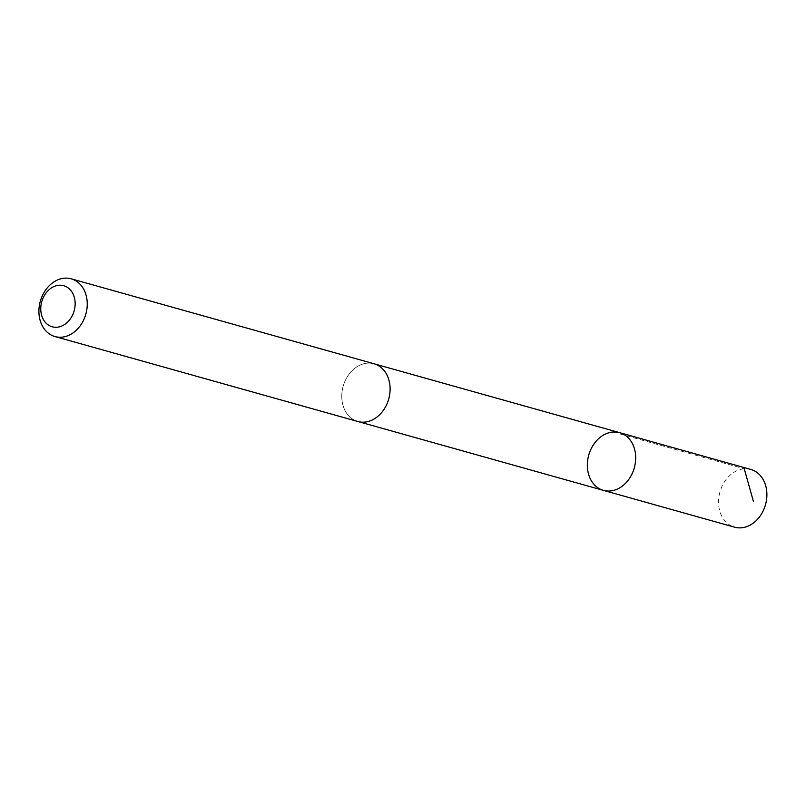 <?xml version="1.0" encoding="UTF-8"?>
<svg xmlns="http://www.w3.org/2000/svg" width="806" height="806" viewBox="0 0 806 806"><rect width="100%" height="100%" fill="white"/><g stroke="black" fill="none" stroke-linecap="round" stroke-linejoin="round"><path stroke-width="0.6" stroke-dasharray="4.03 3.02" d="M750.819 469.445A29.983 23.656 -74.3 0 0 720.715 489.494A29.983 23.656 -74.3 0 0 730.871 525.683A29.983 23.656 -74.3 0 0 734.619 527.184M354.086 419.976A29.963 23.646 -74.3 0 0 357.834 421.478A29.963 23.646 -74.3 0 0 387.928 401.448A29.963 23.646 -74.3 0 0 377.772 365.279A29.963 23.646 -74.3 0 0 374.024 363.778A29.963 23.646 -74.3 0 0 343.94 383.807A29.963 23.646 -74.3 0 0 354.086 419.976M603.412 490.37A29.973 23.656 105.7 0 1 599.664 488.869A29.973 23.656 105.7 0 1 589.508 452.69A29.973 23.656 105.7 0 1 619.602 432.651M374.78 363.99L374.024 363.778A29.983 23.656 -74.3 0 0 343.155 386.245A29.983 23.656 -74.3 0 0 357.834 421.498L358.599 421.699M613.054 432.006L744.27 468.8"/><path stroke-width="1.21" d="M599.664 488.869A29.973 23.656 105.7 0 1 589.508 452.69A29.973 23.656 105.7 0 1 619.602 432.651A29.973 23.656 105.7 0 1 634.282 467.903A29.973 23.656 105.7 0 1 603.412 490.37A29.973 23.656 105.7 0 1 599.664 488.869M734.619 527.184A29.983 23.656 -74.3 0 0 764.723 507.145A29.983 23.656 -74.3 0 0 754.567 470.956A29.983 23.656 -74.3 0 0 750.819 469.445L619.602 432.651A29.973 23.656 105.7 0 1 634.282 467.903A29.973 23.656 105.7 0 1 603.412 490.37L734.619 527.184M54.979 336.555L357.834 421.498A29.983 23.656 -74.3 0 0 387.938 401.459A29.983 23.656 -74.3 0 0 377.782 365.269A29.983 23.656 -74.3 0 0 374.024 363.758L71.18 278.816A29.983 23.656 -74.3 0 0 40.3 301.293A29.983 23.656 -74.3 0 0 54.979 336.555A29.983 23.656 -74.3 0 0 85.083 316.506A29.983 23.656 -74.3 0 0 74.928 280.317A29.983 23.656 -74.3 0 0 71.18 278.816M66.384 286.785A21.329 16.825 -74.3 0 0 40.763 309.081A21.329 16.825 -74.3 0 0 66.727 322.884A21.329 16.825 -74.3 0 0 66.384 286.785M744.27 468.8L753.378 501.302M358.599 421.699L603.412 490.37M374.78 363.99L619.602 432.651"/></g></svg>
